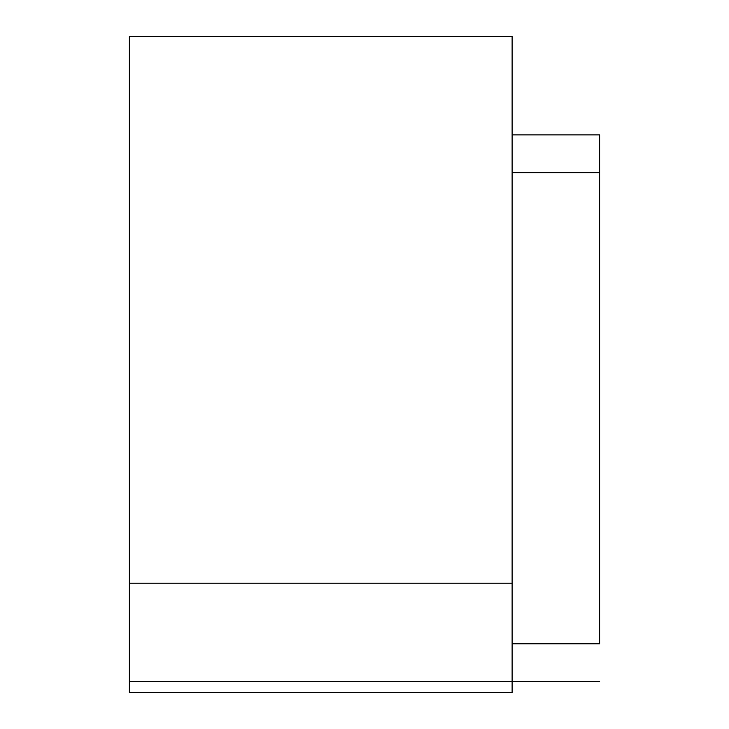 <?xml version="1.0" encoding="UTF-8"?>
<svg xmlns="http://www.w3.org/2000/svg" width="729" height="729" viewBox="0 0 729 729"><rect width="100%" height="100%" fill="white"/><g stroke="black" fill="none" stroke-linecap="round" stroke-linejoin="round"><path stroke-width="1.09" d="M512.123 692.55L129.398 692.55L512.123 692.55L512.123 681.615L129.398 681.615L129.398 692.55L129.398 681.615L512.123 681.615L512.123 583.2L129.398 583.2L129.398 681.615L129.398 583.2L512.123 583.2L512.123 36.45L129.398 36.45L129.398 583.2L129.398 36.45L512.123 36.45L512.123 681.615L599.602 681.615L512.123 681.615L512.123 692.55M599.602 643.789L512.123 643.789L599.602 643.789L599.602 172.691L512.123 172.691L599.602 172.691L599.602 134.865L512.123 134.865L599.602 134.865L599.602 643.789"/></g></svg>
